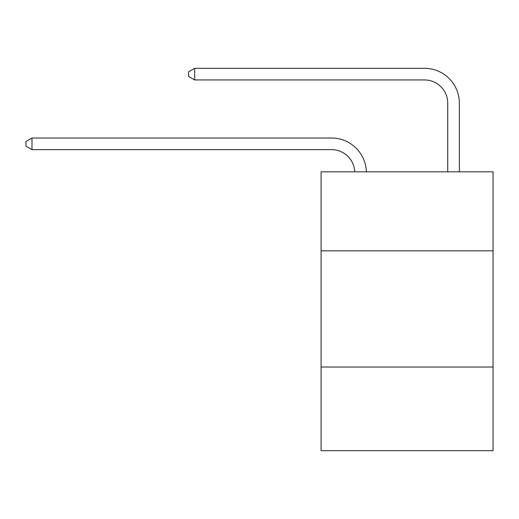 <?xml version="1.0" encoding="UTF-8"?>
<svg xmlns="http://www.w3.org/2000/svg" width="519" height="519" viewBox="0 0 519 519"><rect width="100%" height="100%" fill="white"/><g stroke="black" fill="none" stroke-linecap="round" stroke-linejoin="round"><path stroke-width="0.78" d="M493.05 250.833L493.05 171.821L321.086 171.821L321.086 250.833L493.05 250.833L493.05 450.687L321.086 450.687L321.086 250.833M493.05 367.024L321.086 367.024M354.756 171.821A23.238 23.238 178.8 0 0 331.537 149.647A23.238 23.238 178.8 0 1 354.756 171.821A23.238 23.238 178.8 0 0 331.537 149.647A23.238 23.238 178.8 0 1 354.756 171.821A23.238 23.238 178.8 0 0 331.537 149.647A23.238 23.238 178.8 0 1 354.756 171.821A23.238 23.238 178.8 0 0 331.537 149.647A23.238 23.238 178.8 0 1 354.756 171.821A23.238 23.238 178.8 0 0 331.537 149.647A23.238 23.238 178.8 0 1 354.756 171.821A23.238 23.238 178.8 0 0 331.537 149.647A23.238 23.238 178.8 0 1 354.756 171.821A23.238 23.238 178.8 0 0 331.537 149.647A23.238 23.238 178.8 0 1 354.756 171.821A23.238 23.238 178.8 0 0 331.537 149.647A23.238 23.238 178.8 0 1 354.756 171.821A23.238 23.238 178.8 0 0 331.537 149.647A23.238 23.238 178.8 0 1 354.756 171.821A23.238 23.238 178.8 0 0 331.537 149.647A23.238 23.238 178.8 0 1 354.756 171.821A23.238 23.238 178.8 0 0 331.537 149.647A23.238 23.238 178.8 0 1 354.756 171.821A23.238 23.238 178.8 0 0 331.537 149.647A23.238 23.238 178.8 0 1 354.756 171.821A23.238 23.238 178.8 0 0 331.537 149.647A23.238 23.238 178.8 0 1 354.756 171.821A23.238 23.238 178.8 0 0 331.537 149.647A23.238 23.238 178.8 0 1 354.756 171.821A23.238 23.238 178.8 0 0 331.537 149.647A23.238 23.238 178.8 0 1 354.756 171.821A23.238 23.238 178.8 0 0 331.537 149.647A23.238 23.238 178.8 0 1 354.756 171.821A23.238 23.238 178.8 0 0 331.537 149.647A23.238 23.238 178.8 0 1 354.756 171.821A23.238 23.238 178.8 0 0 331.537 149.647A23.238 23.238 178.8 0 1 354.756 171.821A23.238 23.238 178.8 0 0 331.537 149.647A23.238 23.238 178.8 0 1 354.756 171.821A23.238 23.238 178.8 0 0 331.537 149.647A23.238 23.238 178.8 0 1 354.756 171.821A23.238 23.238 178.8 0 0 331.537 149.647A23.238 23.238 178.8 0 1 354.756 171.821A23.238 23.238 0 0 0 331.537 149.647L31.99 149.647L25.95 146.163L25.95 141.518L31.99 138.028L331.537 138.028A34.857 34.857 -1.2 0 1 366.382 171.821M447.735 171.821L447.735 103.171A23.238 23.238 0 0 0 424.497 79.932L194.664 79.932L188.624 76.449L188.624 71.797L194.664 68.313L424.497 68.313A34.857 34.857 1.2 0 1 459.354 103.171L459.354 171.821M447.735 103.171A23.238 23.238 -178.8 0 0 424.497 79.932A23.238 23.238 -178.8 0 1 447.735 103.171A23.238 23.238 -178.8 0 0 424.497 79.932A23.238 23.238 -178.8 0 1 447.735 103.171A23.238 23.238 -178.8 0 0 424.497 79.932A23.238 23.238 -178.8 0 1 447.735 103.171A23.238 23.238 -178.8 0 0 424.497 79.932A23.238 23.238 -178.8 0 1 447.735 103.171A23.238 23.238 -178.8 0 0 424.497 79.932A23.238 23.238 -178.8 0 1 447.735 103.171A23.238 23.238 -178.8 0 0 424.497 79.932A23.238 23.238 -178.8 0 1 447.735 103.171A23.238 23.238 -178.8 0 0 424.497 79.932A23.238 23.238 -178.8 0 1 447.735 103.171A23.238 23.238 -178.8 0 0 424.497 79.932A23.238 23.238 -178.8 0 1 447.735 103.171A23.238 23.238 -178.8 0 0 424.497 79.932A23.238 23.238 -178.8 0 1 447.735 103.171A23.238 23.238 -178.8 0 0 424.497 79.932A23.238 23.238 -178.8 0 1 447.735 103.171A23.238 23.238 -178.8 0 0 424.497 79.932A23.238 23.238 -178.8 0 1 447.735 103.171A23.238 23.238 -178.8 0 0 424.497 79.932A23.238 23.238 -178.8 0 1 447.735 103.171A23.238 23.238 -178.8 0 0 424.497 79.932A23.238 23.238 -178.8 0 1 447.735 103.171A23.238 23.238 -178.8 0 0 424.497 79.932A23.238 23.238 -178.8 0 1 447.735 103.171A23.238 23.238 -178.8 0 0 424.497 79.932A23.238 23.238 -178.8 0 1 447.735 103.171A23.238 23.238 -178.8 0 0 424.497 79.932A23.238 23.238 -178.8 0 1 447.735 103.171A23.238 23.238 -178.8 0 0 424.497 79.932A23.238 23.238 -178.8 0 1 447.735 103.171A23.238 23.238 -178.8 0 0 424.497 79.932A23.238 23.238 -178.8 0 1 447.735 103.171A23.238 23.238 -178.8 0 0 424.497 79.932A23.238 23.238 -178.8 0 1 447.735 103.171A23.238 23.238 -178.8 0 0 424.497 79.932A23.238 23.238 -178.8 0 1 447.735 103.171A23.238 23.238 -178.8 0 0 424.497 79.932A23.238 23.238 -178.8 0 1 447.735 103.171M31.99 138.028L31.99 149.647M194.664 79.932L194.664 68.313L424.497 68.313"/></g></svg>
